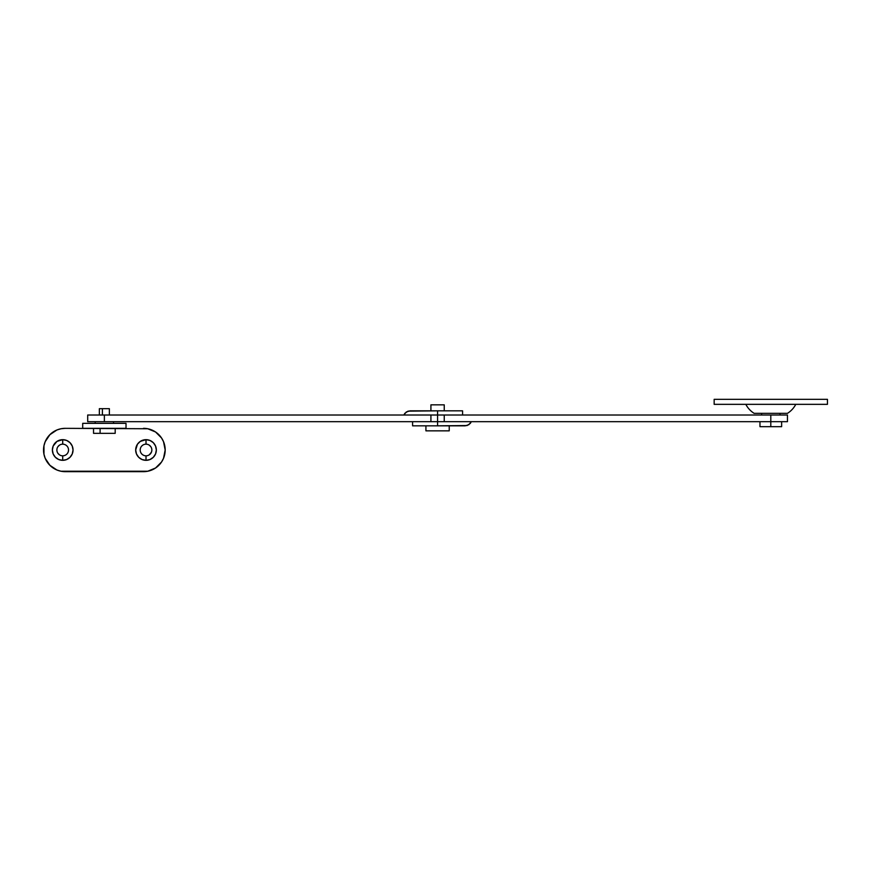 <?xml version="1.0" encoding="UTF-8"?>
<svg xmlns="http://www.w3.org/2000/svg" width="871" height="871" viewBox="0 0 871 871"><rect width="100%" height="100%" fill="white"/><g stroke="black" fill="none" stroke-linecap="round" stroke-linejoin="round"><path stroke-width="1.31" d="M87.699 421.673L87.699 415.01L87.699 421.673L104.368 421.673L104.368 415.01L430.916 415.01L430.916 421.673L104.368 421.673L104.368 415.01L87.699 415.01L437.58 415.01L437.58 410.84L408.074 411.134L404.852 413.311L403.85 415.01L406.3 411.983L410.023 410.84L462.577 410.84L437.58 410.84L437.58 415.01L430.916 415.01L430.916 421.673L87.699 421.673M412.625 425.832L437.58 425.832L437.58 421.673L444.243 421.673L444.243 415.01L437.58 415.01L437.58 421.673L430.916 421.673L437.58 421.673L437.58 415.01L770.802 415.01L770.802 421.673L444.243 421.673L444.243 415.01L770.802 415.01L770.802 421.673L787.46 421.673L787.46 415.01L787.46 421.673L437.58 421.673L437.58 415.01L437.58 425.832L467.096 425.549L470.318 423.371L471.309 421.673L468.87 424.7L465.147 425.832L412.593 425.832L412.593 421.673M787.46 415.01L770.802 415.01L787.46 415.01M62.712 455.827A5.836 5.836 0 0 1 56.876 449.991A5.836 5.836 0 0 1 62.712 444.166A5.836 5.836 0 0 0 56.876 449.991A5.836 5.836 0 0 0 62.712 455.827L62.712 460.324A10.332 10.332 0 0 1 52.38 449.991A10.332 10.332 0 0 1 62.712 439.67L62.712 444.166L62.712 439.67L56.974 441.401L53.164 446.039L52.38 449.991L53.164 453.943L55.406 457.297L58.76 459.54L62.712 460.324L66.664 459.54L70.018 457.297L72.249 453.943L73.044 449.991L72.249 446.039L70.018 442.686L66.664 440.454L62.712 439.67A10.332 10.332 0 0 1 73.044 449.991A10.332 10.332 0 0 1 62.712 460.324L62.712 455.827A5.836 5.836 0 0 0 68.537 449.991A5.836 5.836 0 0 0 62.712 444.166A5.836 5.836 0 0 1 68.537 449.991A5.836 5.836 0 0 1 62.712 455.827M146.012 455.827A5.836 5.836 0 0 1 140.187 449.991A5.836 5.836 0 0 1 146.012 444.166A5.836 5.836 0 0 0 140.187 449.991A5.836 5.836 0 0 0 146.012 455.827L146.012 460.324A10.332 10.332 0 0 1 135.68 449.991A10.332 10.332 0 0 1 146.012 439.67L146.012 444.166L146.012 439.67L140.275 441.401L137.422 444.254L135.68 449.991L136.475 453.943L138.707 457.297L142.06 459.54L146.012 460.324L149.964 459.54L153.318 457.297L155.561 453.943L156.345 449.991L155.561 446.039L153.318 442.686L149.964 440.454L146.012 439.67A10.332 10.332 0 0 1 156.345 449.991A10.332 10.332 0 0 1 146.012 460.324L146.012 455.827A5.836 5.836 0 0 0 151.848 449.991A5.836 5.836 0 0 0 146.012 444.166A5.836 5.836 0 0 1 151.848 449.991A5.836 5.836 0 0 1 146.012 455.827M143.519 428.336A21.655 21.655 0 0 1 165.174 449.991A21.655 21.655 0 0 1 143.519 471.657L65.205 471.657A21.655 21.655 0 0 1 43.55 449.991A21.655 21.655 0 0 1 65.205 428.336L147.743 428.75A21.655 21.655 0 0 0 147.743 428.75L155.55 431.983L161.527 437.961L163.53 441.706L165.174 449.991L163.53 458.288L161.527 462.033L155.55 467.999L147.743 471.233A21.655 21.655 0 0 0 147.754 471.233L60.981 471.233A21.655 21.655 0 0 0 60.981 471.233L56.92 470.002L49.897 465.31L45.194 458.288L43.964 454.216L43.964 445.767L45.194 441.706L49.897 434.683L56.92 429.98A21.655 21.655 0 0 0 56.931 470.013M63.844 455.718L64.944 455.381M65.946 454.847L66.838 454.118M68.428 451.134L68.537 449.991M67.557 446.758L66.838 445.876M59.468 445.146L57.856 446.758M56.996 448.848L56.876 449.991M57.856 453.236L59.468 454.847M149.257 454.847L151.402 452.223M151.728 451.134L151.848 449.991M150.868 446.758L149.257 445.146M142.779 445.146L141.897 445.876M140.296 448.859L140.187 449.991M141.167 453.236L141.897 454.118M142.779 454.847L143.78 455.381M151.794 470.013A21.655 21.655 0 0 0 151.794 429.98M56.92 429.98L60.981 428.75A21.655 21.655 0 0 0 60.97 428.75L65.205 428.336M60.981 471.233L147.743 471.233M82.701 428.336L82.701 423.339L126.023 423.339L82.701 423.339L82.701 428.336L126.023 428.336L126.023 423.339L126.023 428.336M714.155 404.34L714.155 399.343L714.155 404.34L827.45 404.34L827.45 399.343L827.45 404.34L714.155 404.34M795.789 404.34A23.321 23.321 0 0 1 787.46 413.344A23.321 23.321 0 0 0 795.789 404.34M754.144 413.344A23.321 23.321 0 0 1 745.816 404.34A23.321 23.321 0 0 0 754.144 413.344L787.46 413.344L754.144 413.344M827.45 399.343L714.155 399.343L827.45 399.343M115.19 433.333L93.535 433.333L100.1 433.333L100.1 428.336L100.1 433.333L115.19 433.333L115.19 428.336M102.397 408.673L102.397 415.01L102.397 408.673L99.359 408.673L109.365 408.673L102.397 408.673M444.243 410.84L444.243 404.841L430.916 404.841L430.916 410.84L430.916 404.841L444.243 404.841L444.243 410.84M449.24 430.84L449.24 425.832L449.24 430.84L425.919 430.84L449.24 430.84M425.919 425.832L425.919 430.84L425.919 425.832M113.524 423.339L113.524 421.673L113.524 423.339M95.2 421.673L95.2 423.339L95.2 421.673M781.635 426.67L759.969 426.67L770.802 426.67L770.802 421.673L770.802 426.67L781.635 426.67L781.635 421.673M779.97 415.01L779.97 413.344L779.97 415.01M761.635 413.344L761.635 415.01L761.635 413.344M462.577 410.84L462.577 415.01M109.365 415.01L109.365 408.673M99.359 415.01L99.359 408.673M93.535 433.333L93.535 428.336M759.969 426.67L759.969 421.673"/></g></svg>
